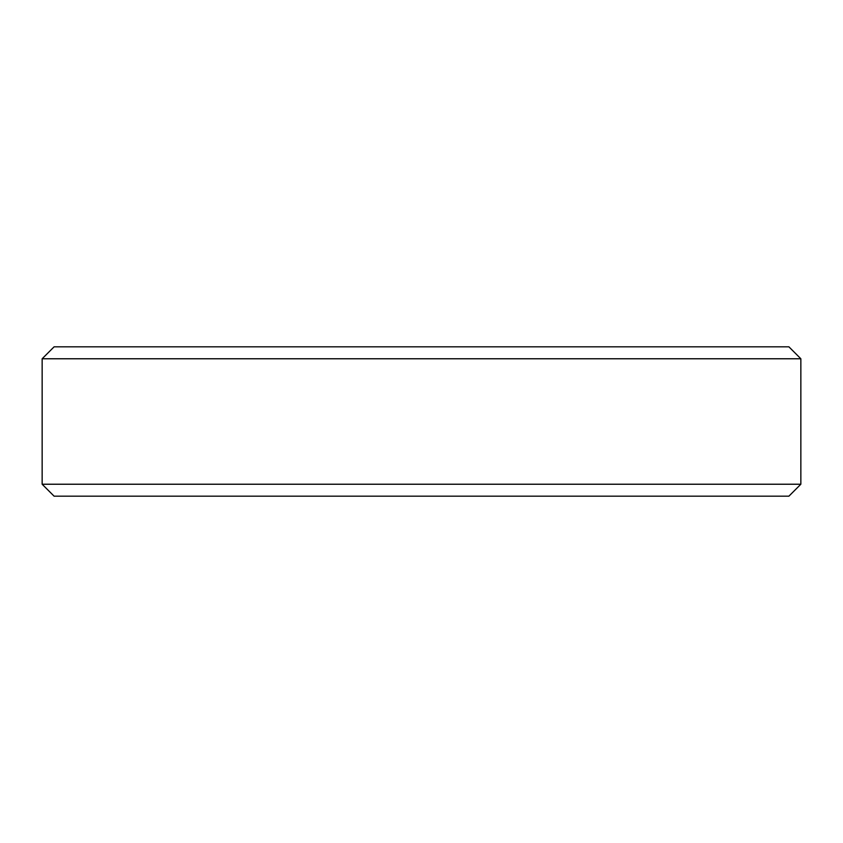 <?xml version="1.0" encoding="UTF-8"?>
<svg xmlns="http://www.w3.org/2000/svg" width="843" height="843" viewBox="0 0 843 843"><rect width="100%" height="100%" fill="white"/><g stroke="black" fill="none" stroke-linecap="round" stroke-linejoin="round"><path stroke-width="1.26" d="M800.85 484.23L788.9 496.179L54.1 496.179L42.15 484.23L800.85 484.23L800.85 358.77L42.15 358.77L54.1 346.821L788.9 346.821L800.85 358.77M42.15 484.23L42.15 358.77"/></g></svg>
